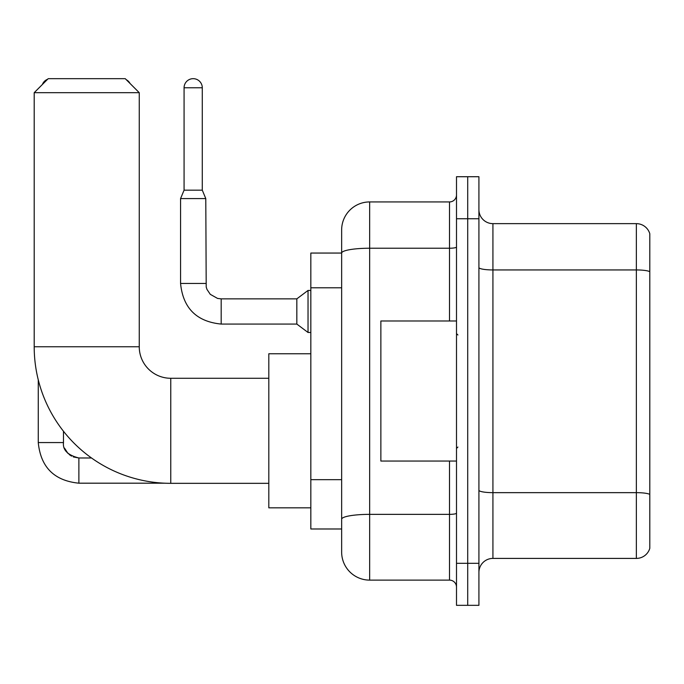 <?xml version="1.0" encoding="UTF-8"?>
<svg xmlns="http://www.w3.org/2000/svg" width="684" height="684" viewBox="0 0 684 684"><rect width="100%" height="100%" fill="white"/><g stroke="black" fill="none" stroke-linecap="round" stroke-linejoin="round"><path stroke-width="1.03" d="M449.499 320.993L449.499 248.232L369.659 248.232A28.01 4.865 180 0 0 341.649 253.097L341.649 229.944A28.01 28.01 0 0 1 369.659 201.934L369.659 580.117A28.01 28.01 0 0 1 341.649 552.099L341.649 245.351L341.649 253.054L310.835 253.054L310.835 528.989L341.649 528.989M456.502 563.308L456.502 605.331L467.711 605.331L467.711 563.308L467.711 605.331L478.92 605.331L478.92 563.308L467.711 563.308L467.711 218.743L467.711 563.308L456.502 563.308L456.502 218.743L467.711 218.743L467.711 176.72L467.711 218.743L478.92 218.743L478.92 563.308M478.92 218.743L478.92 176.72L456.502 176.72L456.502 218.743M369.659 580.117L449.499 580.117L449.499 461.059M369.659 201.934L449.499 201.934A7.002 7.002 0 0 0 456.502 194.931M341.649 552.099L341.649 524.089M341.649 229.944L341.649 245.351M456.502 587.12A7.002 7.002 0 0 0 449.499 580.117M478.92 572.414A14.005 14.005 0 0 1 492.925 558.409L636.351 558.409L636.351 223.642L492.925 223.642A14.005 14.005 0 0 1 478.92 209.637A14.005 14.005 0 0 0 492.925 223.642L492.925 558.409M649.8 233.731A14.005 14.005 0 0 0 636.351 223.642A14.005 14.005 0 0 1 649.8 233.731L649.8 548.32A14.005 14.005 0 0 1 636.351 558.409M478.92 267.512A14.005 2.428 0 0 0 492.925 269.941L636.351 269.941A14.005 2.428 180 0 1 649.8 271.693L649.8 234.851M268.812 483.331L170.769 483.331A136.569 136.569 0 0 1 34.2 346.762L34.2 92.682L48.205 78.669L125.24 78.669L139.254 92.682L34.2 92.682M170.769 483.331L170.769 378.278A31.515 31.515 0 0 1 139.254 346.762L139.254 92.682M310.835 353.765L268.812 353.765L268.812 507.844L310.835 507.844M47.598 79.276A9.106 9.106 0 0 0 42.374 84.508M38.261 379.825L38.261 442.565L63.475 442.565L63.475 431.253M126.326 79.754A9.106 9.106 0 0 1 130.046 83.474M202.284 190.169L184.073 190.169L184.073 87.774A9.106 9.106 0 0 1 193.179 78.669A9.106 9.106 0 0 1 202.284 87.774L202.284 190.169L205.781 198.574L180.567 198.574L180.567 283.45L205.756 283.45M221.188 298.857L296.83 298.857L296.83 324.071L221.188 324.071L221.188 298.857L217.58 298.429L210.296 294.342L207.004 289.46L206.209 287.058L205.781 198.574M296.83 298.857L308.031 290.452L308.031 332.475L310.835 332.475M456.502 320.993L380.868 320.993L380.868 461.059L456.502 461.059M341.649 287.784L310.835 287.784M341.649 479.672L310.835 479.672M456.502 513.145A7.002 1.214 0 0 1 449.499 514.359L369.659 514.359A28.01 4.865 180 0 0 341.649 519.224M456.502 247.018A7.002 1.214 0 0 1 449.499 248.232L449.499 201.934M649.8 494.404A14.005 2.428 180 0 0 636.351 492.651L492.925 492.651A14.005 2.428 0 0 1 478.92 490.214M34.2 346.762L139.254 346.762M73.333 456.946L78.882 457.981L78.882 483.186C54.241 480.749 40.698 467.215 38.261 442.565C40.698 467.215 54.241 480.749 78.882 483.186C54.241 480.749 40.698 467.215 38.261 442.565C40.698 467.215 54.241 480.749 78.882 483.186C54.241 480.749 40.698 467.215 38.261 442.565C40.698 467.215 54.241 480.749 78.882 483.186C54.241 480.749 40.698 467.215 38.261 442.565C40.698 467.215 54.241 480.749 78.882 483.186C54.241 480.749 40.698 467.215 38.261 442.565C40.698 467.215 54.241 480.749 78.882 483.186C54.241 480.749 40.698 467.215 38.261 442.565C40.698 467.215 54.241 480.749 78.882 483.186C54.241 480.749 40.698 467.215 38.261 442.565C40.698 467.215 54.241 480.749 78.882 483.186C54.241 480.749 40.698 467.215 38.261 442.565M184.073 87.774L202.284 87.774M268.812 378.278L170.769 378.278M63.475 442.565C62.629 450.038 67.759 455.176 78.882 457.981C67.759 455.176 62.629 450.038 63.475 442.565C62.629 450.038 67.759 455.176 78.882 457.981C67.759 455.176 62.629 450.038 63.475 442.565C62.629 450.038 67.759 455.176 78.882 457.981C67.759 455.176 62.629 450.038 63.475 442.565C62.629 450.038 67.759 455.176 78.882 457.981C67.759 455.176 62.629 450.038 63.475 442.565L63.484 443.078M64.51 448.123L68.007 453.483M69.127 454.492L71.564 456.125M164.579 483.186L78.882 483.186M91.511 457.981L78.882 457.981M180.567 283.45C183.004 308.099 196.547 321.634 221.188 324.071C196.547 321.634 183.004 308.099 180.567 283.45C183.004 308.099 196.547 321.634 221.188 324.071C196.547 321.634 183.004 308.099 180.567 283.45C183.004 308.099 196.547 321.634 221.188 324.071C196.547 321.634 183.004 308.099 180.567 283.45C183.004 308.099 196.547 321.634 221.188 324.071C196.547 321.634 183.004 308.099 180.567 283.45C183.004 308.099 196.547 321.634 221.188 324.071C196.547 321.634 183.004 308.099 180.567 283.45C183.004 308.099 196.547 321.634 221.188 324.071C196.547 321.634 183.004 308.099 180.567 283.45C183.004 308.099 196.547 321.634 221.188 324.071C196.547 321.634 183.004 308.099 180.567 283.45C183.004 308.099 196.547 321.634 221.188 324.071C196.547 321.634 183.004 308.099 180.567 283.45C183.004 308.099 196.547 321.634 221.188 324.071M296.83 324.071L308.031 332.475M184.073 190.169L180.567 198.574M308.031 290.452L310.835 290.452M457.904 334.998L456.502 333.595M457.904 447.054L456.502 448.456"/></g></svg>

